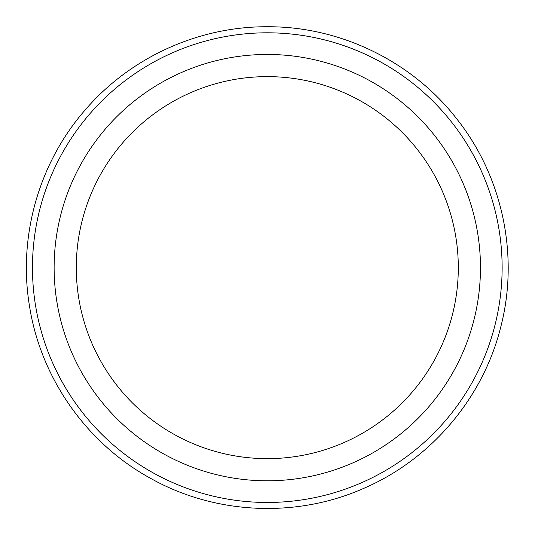 <?xml version="1.0" encoding="UTF-8"?>
<svg xmlns="http://www.w3.org/2000/svg" width="535" height="535" viewBox="0 0 535 535"><rect width="100%" height="100%" fill="white"/><g stroke="black" fill="none" stroke-linecap="round" stroke-linejoin="round"><path stroke-width="0.8" d="M267.293 54.456A213.177 213.177 0 0 1 451.908 374.219A213.177 213.177 0 0 1 82.684 374.219A213.177 213.177 0 0 1 267.293 54.456M267.293 76.625A191.008 191.008 0 0 1 432.715 363.138A191.008 191.008 0 0 1 101.877 363.138A191.008 191.008 0 0 1 267.293 76.625M267.293 32.802A234.832 234.832 0 0 1 470.666 385.053A234.832 234.832 0 0 1 63.926 385.053A234.832 234.832 0 0 1 267.293 32.802M267.293 26.75C340.635 26.295 413.04 61.772 457.632 119.994C502.94 177.667 519.284 256.619 500.613 327.54C482.811 398.682 430.448 459.993 362.964 488.702C295.835 518.248 215.297 514.449 151.251 478.718C86.764 443.789 40.406 377.824 29.378 305.318C17.916 235.467 39.496 161.169 86.603 108.337C131.476 56.924 199.06 26.409 267.293 26.75"/></g></svg>
